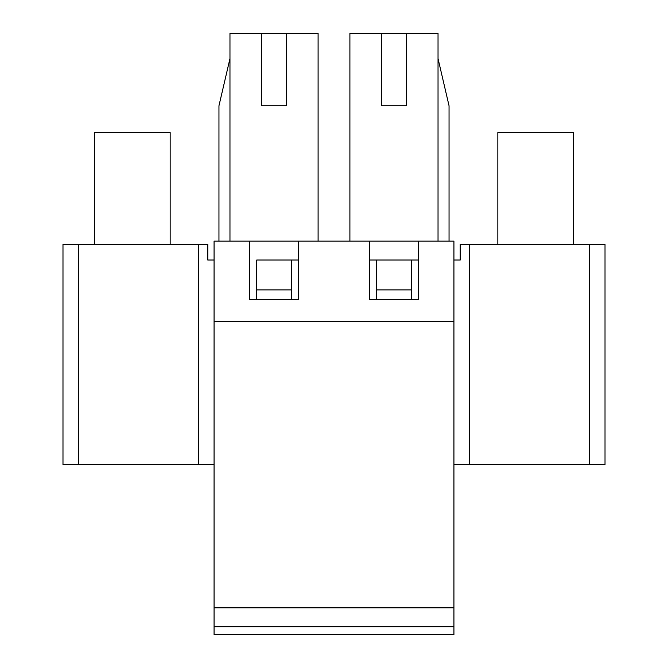 <?xml version="1.0" encoding="UTF-8"?>
<svg xmlns="http://www.w3.org/2000/svg" width="668" height="668" viewBox="0 0 668 668"><rect width="100%" height="100%" fill="white"/><g stroke="black" fill="none" stroke-linecap="round" stroke-linejoin="round"><path stroke-width="1" d="M62.984 464.627L78.724 464.627L78.724 244.296L62.984 244.296L62.984 464.627L62.984 244.296M78.724 244.296L207.781 244.296L207.781 260.027L214.077 260.027M411.271 299.373L411.271 289.937L376.652 289.937L376.652 299.373M376.652 260.027L418.36 260.027L369.571 260.027L376.652 260.027L376.652 289.937M469.662 244.296L589.276 244.296L589.276 464.627L469.662 464.627L469.662 244.296L460.219 244.296L460.219 260.027L453.923 260.027M256.729 260.027L298.429 260.027L256.729 260.027L256.729 299.373M469.662 464.627L453.923 464.627M589.276 464.627L605.016 464.627L605.016 244.296L589.276 244.296M605.016 244.296L605.016 464.627M453.923 626.734L214.077 626.734L214.077 634.6L453.923 634.6L453.923 241.148L214.077 241.148L214.077 321.408L453.923 321.408M214.077 626.734L214.077 321.408M214.077 464.627L78.724 464.627M411.271 289.937L411.271 260.027M291.348 299.373L291.348 260.027M291.348 289.937L256.729 289.937M453.923 607.847L214.077 607.847M170.165 244.296L170.165 132.548L94.622 132.548L94.622 244.296M573.378 244.296L573.378 132.548L497.835 132.548L497.835 244.296M449.046 241.148L449.046 105.794L438.033 58.584M406.553 33.4L406.553 105.794L381.37 105.794L381.37 33.4L438.033 33.4L438.033 241.148M261.447 33.4L286.63 33.4L286.63 105.794L261.447 105.794L261.447 33.4L229.967 33.4L229.967 241.148M381.37 33.4L349.898 33.4L349.898 241.148M418.36 241.148L418.36 299.373L369.571 299.373L369.571 241.148M249.64 241.148L249.64 299.373L298.429 299.373L298.429 241.148M229.967 58.584L218.954 105.794L218.954 241.148M286.63 33.4L318.102 33.4L318.102 241.148M198.338 244.296L198.338 464.627"/></g></svg>
